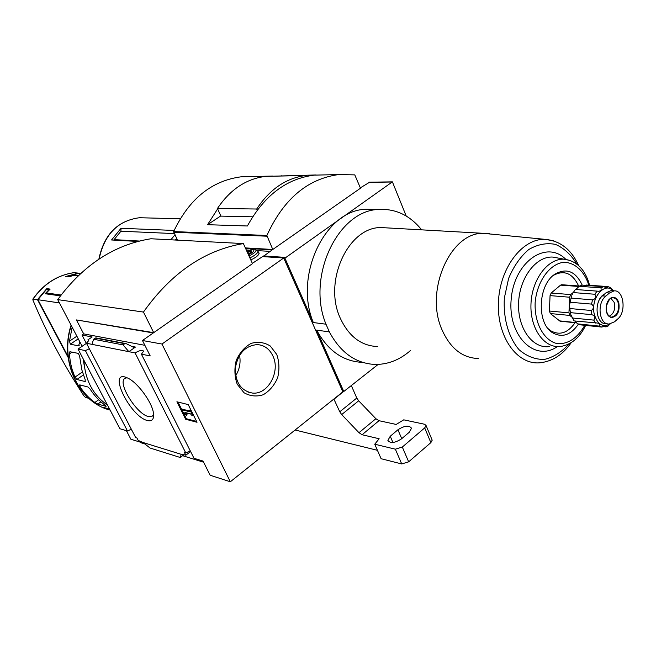 <?xml version="1.0" encoding="UTF-8"?>
<svg xmlns="http://www.w3.org/2000/svg" width="656" height="656" viewBox="0 0 656 656"><rect width="100%" height="100%" fill="white"/><g stroke="black" fill="none" stroke-linecap="round" stroke-linejoin="round"><path stroke-width="0.98" d="M161.966 344.039L283.728 257.988L342.85 391.862L230.33 481.775L161.966 344.039L142.459 340.505L150.208 355.921L141.409 354.174L143.615 351.239C142.532 349.746 139.679 350.304 135.07 352.912L185.804 452.96L190.256 450.877M185.804 452.96L184.443 452.542L185.804 455.223L190.593 451.541M185.804 455.223L183.45 454.493L183.762 455.108L184.246 454.739M143.082 442.513L181.089 454.28L180.482 457.568L149.994 447.999L143.082 442.513L138.252 440.529L136.932 437.987L135.718 437.618L86.461 343.252L88.699 340.472L87.929 339.824L88.576 341.063M181.089 454.28L183.762 455.108M132.192 430.853L131.159 429.229M147.362 420.521C129.962 416.486 106.895 368.787 127.018 377.766C137.022 381.53 152.594 402.669 153.529 413.731C154.037 419.373 151.979 421.636 147.362 420.521M135.07 352.912L86.461 343.252M139.482 440.906L140.343 442.554L144.935 443.981M203.614 462.218L182.729 455.731M89.323 348.738L85.395 350.616L127.51 431.025L131.315 429.18M141.409 354.174L194.004 458.282L203.04 461.078L210.158 475.247L230.33 481.775M83.181 358.873L84.599 367.959M104.96 403.292L107.723 405.531M67.265 276.709L67.01 276.209L78.933 273.191L80.713 273.372M67.01 276.209L69.47 276.479L74.308 274.897L78.581 275.364M59.442 302.924L37.933 299.71L46.469 289.452L48.88 289.772L45.157 293.74L60.426 295.864M71.274 325.507C59.384 361.464 79.032 402.554 110.118 410.09L103.41 407.368L109.568 409.049M105.345 405.375L106.108 406.359L97.81 404.063L94.866 402.489C88.97 398.241 83.943 392.887 79.794 386.433L79.729 384.867L87.912 386.974L90.151 389.123C94.333 395.666 99.4 401.078 105.345 405.375M85.223 379.758L85.042 381.521L76.875 379.471L74.899 377.192L72.045 369.254L70.446 362.588L69.323 353.986L69.88 351.739L78.392 353.404L79.622 356.233L81.893 370.05L85.223 379.758M79.925 342.014L78.482 345.86L70.34 344.195L69.495 341.161L72.152 327.188M78.212 275.709L73.816 275.233L69.019 276.906L65.575 276.52L78.441 273.134L73.874 272.666C57.154 275.192 43.468 284.015 32.833 299.144L33.03 300.341C46.338 332.297 63.279 364.113 83.853 395.789L85.534 397.438L88.74 398.315M32.849 299.152L37.458 299.644L68.158 357.471M47.232 289.55L46.756 288.648L37.458 299.644M46.756 288.648L50.135 289.099L46.371 292.978L61.074 295.003M283.728 257.988L262.572 256.603L252.339 263.359M140.105 442.111L130.88 439.241L126.395 430.689M142.459 340.505L153.299 332.945L76.408 319.923L153.701 332.658L252.478 263.655L243.384 243.581L150.937 238.759C114.382 244.622 83.304 264.909 57.712 299.62L143.459 312.067C171.2 273.019 204.508 250.19 243.384 243.581M85.395 350.616L78.031 349.082L119.933 428.745L127.51 431.025M76.408 319.923L83.689 333.888L81.992 335.044L86.354 343.408L78.031 349.082M81.992 335.044L92.143 336.963L87.929 339.824M128.863 351.682L135.448 347.073L132.824 346.958L126.411 343.752L124.771 343.678L123.033 344.884L128.863 351.682M83.689 333.888L144.878 345.31M180.482 457.568L183.286 454.961M92.004 344.359L93.562 339.242L95.932 337.906M93.562 339.242L123.033 344.884M197.021 422.267L185.648 419.241L176.899 401.784L188.223 404.588L197.021 422.267M107.453 405.023C92.955 395.051 85.091 380.103 83.87 360.177M153.701 332.658L143.459 312.067M82.156 346.27L57.712 299.62M276.75 354.478L270.256 345.983C264.327 342.325 257.939 341.464 251.092 343.4C244.598 347.049 239.645 352.731 236.226 360.447C234.192 368.762 234.528 376.692 237.234 384.244L243.975 392.706C250.043 396.191 256.455 396.872 263.22 394.748C269.559 390.984 274.364 385.318 277.644 377.766C279.604 369.672 279.308 361.907 276.75 354.478M153.586 414.354L152.471 416.06L148.33 416.527C136.645 414.092 117.326 383.038 124.763 378.455L126.985 377.749M185.648 419.241L186.337 418.725L196.62 421.455M177.989 402.054L181.819 409.697M182.958 411.976L186.337 418.725M181.794 409.721L189.576 411.714L189.026 410.607L190.461 410.976L192.659 415.387L191.224 415.018L190.675 413.911L184.877 412.419L186.648 414.223L186.419 415.51L182.885 411.902L181.794 409.721L182.483 409.205L189.182 410.91M186.419 415.51L187.337 413.706L186.484 412.829M189.026 410.607L189.732 410.082L191.142 410.443L190.461 410.976M192.659 415.387L193.34 414.871M186.648 414.223L187.337 413.706M37.933 299.71L68.035 356.429M74.513 275.307L74.308 274.897M46.896 293.986L46.371 292.978M235.676 375.699C239.579 369.394 240.875 362.596 239.563 355.298M272.822 355.798C269.378 348.795 264.179 345.064 257.226 344.597C245.311 345.712 238.03 353.477 235.381 367.901C235.25 382.44 240.973 390.828 252.552 393.083C268.074 394.879 280.735 371.321 272.822 355.798M575.099 321.161L577.551 323.867L580.265 324.835L601.864 327.082L605.275 325.827L606.046 326.877L608.842 325.63M570.4 313.322L569.49 305.245L571.589 295.831L569.49 305.245L569.67 308.517L570.786 314.527L574.041 320.907L597.058 322.99C599.42 323.269 600.117 324.31 599.149 326.098L601.864 327.082M576.493 288.878L579.182 286.27L600.863 287.845C601.667 289.903 600.871 291.051 598.485 291.289L597.067 291.125L594.877 294.257C596.558 297.045 595.763 298.915 592.507 299.858L591.564 304.097C594.123 306.327 594.024 308.459 591.286 310.493L591.851 314.675C595.008 315.774 595.64 317.586 593.729 320.112L595.632 323.088M586.169 285.032L607.874 286.574L606.997 287.984L603.684 286.664L581.995 285.114L579.182 286.27M602.889 326.549L606.046 326.877M577.551 323.867L599.149 326.098M572.13 317.971L593.729 320.112M570.244 312.625L591.851 314.675M569.67 308.517L591.286 310.493M569.941 302.236L591.564 304.097M570.868 298.07L592.507 299.858M603.684 286.664L600.863 287.845M613.631 290.829L610.572 287.64L607.874 286.574M613.401 290.674L614.139 290.87M174.143 230.445L121.024 228.288L111.553 239.973L137.883 241.457M378.143 364.424L343.769 391.509L316.684 330.14L329.353 331.887L325.991 324.203C306.262 276.84 337.963 210.15 378.897 209.444C395.748 208.608 410 215.414 421.636 229.846M266.877 235.488C283.507 199.162 307.418 178.858 338.603 174.578L354.781 174.881L360.48 188.206L272.773 249.477L266.877 235.488L173.651 231.568C189.1 198.957 211.642 180.695 241.285 176.784L251.51 176.554M217.62 208.903L207.558 224.696L247.386 225.984C264.106 195.627 286.369 178.678 314.175 175.136L322.678 174.939M316.077 174.963L271.108 176.251M245.344 247.911L272.773 249.477M263.015 256.635L272.207 249.87L245.541 248.345M283.769 258.087L284.917 258.161L392.395 181.86L406.22 216.037M360.333 187.854L369.582 182.245M175.144 240.022L176.833 238.899M377.643 346.548C361.358 345.933 348.935 336.544 340.374 318.398C322.924 281.736 348.115 226.902 381.087 227.558L387.868 227.944M410.574 350.46C399.586 360.062 387.54 364.72 374.428 364.433C355.396 363.227 340.374 352.37 329.353 331.887M177.423 240.145L173.651 231.568M342.596 391.288L343.769 391.509M284.917 258.161L313.33 322.547L325.991 324.203M313.33 322.547C293.667 275.782 325.114 209.986 365.827 209.28L373.92 209.379M361.563 362.325C342.621 361.112 327.664 350.378 316.684 330.14M170.855 239.801L174.914 234.848M281.26 175.759L280.842 176.038M220.818 215.898L207.558 224.696M252.642 216.808L220.908 216.111L217.439 208.493L256.693 209.018C269.878 189.051 286.369 177.866 306.155 175.464L307.008 176.259M257.201 210.166L256.693 209.018M217.439 208.493C230.264 189.395 246.361 178.694 265.737 176.374L306.647 175.414M121.024 228.288L120.934 231.215L113.709 240.096M582.225 285.13C575.583 271.182 566.415 267.574 554.722 274.306C537.986 285.04 536.493 323.08 552.327 332.6C561.856 338.07 570.54 335.29 578.379 324.261M578.625 285.95C572.516 273.109 564.045 269.624 553.221 275.479M548.088 328.631L550.474 330.616C559.478 335.774 567.678 333.15 575.066 322.727M576.78 322.9L560.027 321.178L550.327 313.543L549.416 311.018L550.056 295.61L551.179 293.019L560.577 285.13L561.872 284.737M571.761 317.045L569.851 315.438L568.949 312.871L569.613 297.225L570.745 294.585L573.328 292.387M572.229 294.454L573.229 292.568L594.877 294.257M597.067 291.125L575.394 289.485L573.229 292.568M613.426 290.813C604.578 281.17 590.293 298.308 594.262 314.15C597.436 324.581 602.815 327.828 610.392 323.875M604.447 294.175C601.396 295.651 599.248 298.636 597.993 303.138M607.513 323.843L606.078 323.695C596.37 324.728 593.508 302.859 602.511 295.848L606.07 292.756L609.416 293.019L605.849 296.11C596.435 303.146 599.207 324.991 609.203 324.007L614.557 321.793L618.067 318.668C626.578 311.477 623.536 289.739 614.106 290.87L609.416 293.019M612.499 290.747L610.957 290.633L606.07 292.756M609.145 316.225C613.868 313.855 615.549 309.255 614.196 302.416L610.916 298.324M270.067 251.371L257.71 250.641M249.452 250.149L246.271 249.961M250.789 259.924C255.996 257.513 258.784 255.258 259.128 253.175L258.439 252.248M248.148 254.102L251.773 251.691L251.133 250.699L247.132 251.855M248.731 253.856L247.911 252.027L251.01 251.232L251.412 252.125M248.444 254.749C253.667 252.134 255.11 250.412 252.765 249.567L246.836 251.215M358.98 432.698L375.888 418.708L378.996 420.701L396.191 424.44L403.743 419.84L424.58 424.252L426.056 425.49L424.703 427.901L402.317 447.039L395.347 449.18L374.756 444.21L379.152 438.749L362.087 434.739L358.98 432.698L341.686 414.576L339.775 411.779L356.782 398.036L351.419 385.794M356.782 398.036L358.668 400.808L375.888 418.708M295.118 430.008L377.43 450.311M333.871 399.037L339.775 411.779M374.756 444.21L381.111 458.716L401.718 463.948L408.663 461.832L430.861 442.62L432.197 440.184L431.96 439.618M334.117 399.086L343.629 391.484M397.93 429.77L390.246 436.256L387.893 440.389C390.312 443.595 394.855 443.087 401.513 438.848L409.237 432.279L411.525 428.253C409.09 425.063 404.555 425.572 397.93 429.77L401.734 438.659M73.948 272.666C57.392 275.159 43.788 283.933 33.136 298.997M131.577 346.335L135.448 347.073M95.251 338.086L124.771 343.678M100.926 401.841L97.81 404.063M81.41 385.302L79.794 386.433M98.703 399.758L94.866 402.489M85.534 381.177L85.042 381.521M83.378 374.945L76.875 379.471M72.152 352.059L69.323 353.986M82.426 371.968L74.899 377.192M79.212 345.359L78.482 345.86M78.253 338.832L70.34 344.195M76.867 336.184L69.495 341.161M145.476 217.882L139.482 217.726C117.867 220.588 104.411 234.348 99.122 258.989M263.482 255.963L285.426 257.382M368.885 182.335L392.026 182.007M173.66 232.216L266.885 236.201M114.119 239.629L139.49 241.047M120.934 231.215L174.316 233.585M489.614 233.684L482.865 233.298C450.254 232.7 424.752 290.633 441.726 329.148C450.049 348.205 462.259 357.987 478.355 358.512M553.418 240.777L544.915 239.333C522.045 238.456 499.487 268.386 498.404 302.703C496.969 337.028 517.174 365.064 539.937 362.793C552.401 361.431 562.832 354.716 571.237 342.653M576.911 264.179C571.171 254.741 564.037 248.148 555.501 244.393C546.514 242.646 537.592 244.36 528.728 249.542C520.397 256.668 513.689 266.279 508.63 278.382L504.357 297.98C503.111 318.529 508.613 337.61 519.093 349.73C526.793 356.339 535.206 359.578 544.349 359.439C553.426 357.266 561.684 352.075 569.121 343.859M565.825 259.374C546.62 239.547 514.411 261.523 511.254 298.611C507.367 335.618 534.755 362.62 557.354 346.589M558.412 258.111L552.942 257.078C536.141 255.873 519.421 277.8 518.593 303.015C517.486 328.246 532.467 348.861 549.277 346.606M570.482 260.563L564.226 259.218C547.981 258.062 531.795 279.44 530.975 304.007C529.876 328.574 544.324 348.664 560.593 346.475C571.384 344.703 579.732 337.676 585.652 325.392M588.727 285.212L587.833 282.326C582.913 269.772 573.852 262.228 563.455 262.318C549.449 264.155 537.043 281.498 535.157 302.4C534.189 323.318 544.152 341.145 557.789 343.744C568.596 344.015 577.6 337.865 584.783 325.302M576.542 322.621L559.076 320.833M569.851 315.438L550.327 313.543M568.949 312.871L549.416 311.018M569.613 297.225L550.056 295.61M570.745 294.585L551.179 293.019M578.994 286.475L560.577 285.13M602.511 295.848L605.849 296.11M618.091 302.473C616.861 299.169 614.943 297.635 612.327 297.849C604.725 298.472 603.897 317.102 611.458 317.143C617.247 315.684 619.453 310.796 618.091 302.473M618.731 302.219C616.14 296.61 612.77 295.856 608.629 299.964C604.586 308.131 605.431 314.019 611.162 317.635C617.55 316.602 620.076 311.461 618.731 302.219M248.993 255.971C255.774 252.527 257.611 250.272 254.512 249.206L250.543 249.838M249.854 257.882C254.946 255.52 257.669 253.331 258.013 251.297L257.734 250.666M395.347 449.18L401.718 463.948M402.317 447.039L408.663 461.832M424.703 427.901L430.861 442.62M341.686 414.576L358.668 400.808M362.087 434.739L378.996 420.701M390.246 436.256L392.936 442.488M133.512 347.229L134.177 347.352M95.776 337.873L125.567 343.506M110.11 410.074C78.613 402.349 59.097 361.054 71.102 325.187M248.009 392.091L252.552 393.083M98.867 259.161C104.042 234.479 117.58 220.67 139.482 217.726L180.187 218.801M241.285 176.784L272.732 176.07M314.175 175.136L338.603 174.578M369.254 182.196L392.395 181.86M365.827 209.28L378.897 209.444M265.737 176.374L306.155 175.464M578.707 265.696C571.384 249.477 560.117 240.686 544.915 239.333L482.865 233.298L381.087 227.558M589.58 285.27L588.424 281.367C583.725 268.091 575.665 260.711 564.226 259.218L558.609 258.152M550.474 330.616L552.327 332.6M553.705 275.077L554.722 274.306M579.625 286.024L561.561 284.72M606.505 287.951L606.997 287.984M597.6 291.223L598.485 291.289M610.957 290.633L614.106 290.862M610.236 316.864L611.458 317.143C610.646 318.086 605.841 314.921 606.242 306.557C608.686 299.882 610.711 296.979 612.327 297.849M250.969 249.747L254.708 249.173L258.013 251.297L259.071 253.659M426.056 425.49L432.197 440.184M387.893 440.389L388.286 441.308"/></g></svg>
